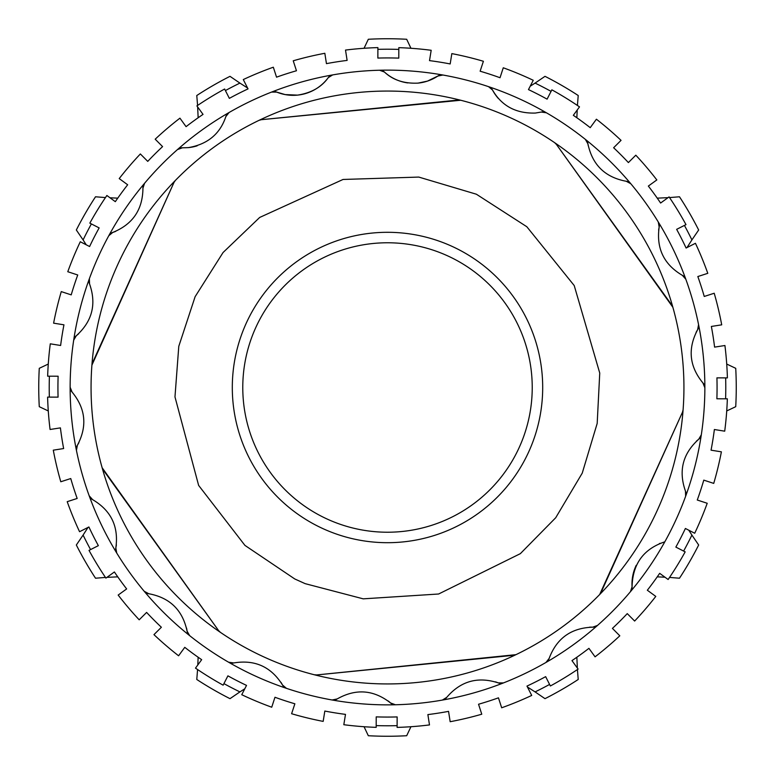 <?xml version="1.0" encoding="UTF-8"?>
<svg xmlns="http://www.w3.org/2000/svg" width="775" height="775" viewBox="0 0 775 775"><rect width="100%" height="100%" fill="white"/><g stroke="black" fill="none" stroke-linecap="round" stroke-linejoin="round"><path stroke-width="1.16" d="M724.925 345.514L714.589 347.123A329.569 329.569 0 0 0 711.363 326.449L721.709 324.832A340.031 340.031 0 0 0 714.211 293.241L704.243 296.457A329.569 329.569 0 0 0 697.829 276.539L707.788 273.323A340.031 340.031 0 0 0 695.437 243.292L686.098 248.029A329.569 329.569 0 0 0 676.643 229.352L685.982 224.624A340.031 340.031 0 0 0 669.087 196.898L660.61 203.031A329.569 329.569 0 0 0 648.346 186.068L656.832 179.936A340.031 340.031 0 0 0 635.81 155.194L628.389 162.576A329.569 329.569 0 0 0 613.626 147.744L621.046 140.362A340.031 340.031 0 0 0 596.411 119.214L590.23 127.662A329.569 329.569 0 0 0 573.335 115.32L579.506 106.872A340.031 340.031 0 0 0 551.868 89.832L547.092 99.152A329.569 329.569 0 0 0 528.472 89.6L533.248 80.29A340.031 340.031 0 0 0 503.275 67.783L500.02 77.733A329.569 329.569 0 0 0 480.132 71.213L483.397 61.273A340.031 340.031 0 0 0 451.835 53.611L450.178 63.947A329.569 329.569 0 0 0 429.515 60.624L431.181 50.288A340.031 340.031 0 0 0 398.815 47.653L398.786 58.125A329.569 329.569 0 0 0 377.861 58.077L377.89 47.604A340.031 340.031 0 0 0 345.514 50.075L347.123 60.411A329.569 329.569 0 0 0 326.449 63.637L324.832 53.291A340.031 340.031 0 0 0 293.241 60.789L296.457 70.758A329.569 329.569 0 0 0 276.539 77.171L273.323 67.212A340.031 340.031 0 0 0 243.292 79.563L248.029 88.902A329.569 329.569 0 0 0 229.352 98.357L224.624 89.018A340.031 340.031 0 0 0 196.898 105.913L203.031 114.39A329.569 329.569 0 0 0 186.068 126.654L179.936 118.168A340.031 340.031 0 0 0 155.194 139.19L162.576 146.611A329.569 329.569 0 0 0 147.744 161.374L140.362 153.954A340.031 340.031 0 0 0 119.214 178.589L127.662 184.77A329.569 329.569 0 0 0 115.32 201.665L106.872 195.494A340.031 340.031 0 0 0 89.832 223.132L99.152 227.908A329.569 329.569 0 0 0 89.6 246.528L80.29 241.752A340.031 340.031 0 0 0 67.783 271.725L77.733 274.98A329.569 329.569 0 0 0 71.213 294.868L61.273 291.603A340.031 340.031 0 0 0 53.611 323.165L63.947 324.822A329.569 329.569 0 0 0 60.624 345.485L50.288 343.819A340.031 340.031 0 0 0 47.653 376.185L58.125 376.214A329.569 329.569 0 0 0 58.077 397.139L47.604 397.11A340.031 340.031 0 0 0 50.075 429.486L60.411 427.877A329.569 329.569 0 0 0 63.637 448.551L53.291 450.168A340.031 340.031 0 0 0 60.789 481.759L70.758 478.543A329.569 329.569 0 0 0 77.171 498.461L67.212 501.677A340.031 340.031 0 0 0 79.563 531.708L88.902 526.971A329.569 329.569 0 0 0 98.357 545.648L89.018 550.376A340.031 340.031 0 0 0 105.913 578.102L114.39 571.969A329.569 329.569 0 0 0 126.654 588.932L118.168 595.064A340.031 340.031 0 0 0 139.19 619.806L146.611 612.424A329.569 329.569 0 0 0 161.374 627.256L153.954 634.638A340.031 340.031 0 0 0 178.589 655.786L184.77 647.338A329.569 329.569 0 0 0 201.665 659.68L195.494 668.127A340.031 340.031 0 0 0 223.132 685.168L227.908 675.848A329.569 329.569 0 0 0 246.528 685.4L241.752 694.71A340.031 340.031 0 0 0 271.725 707.217L274.98 697.268A329.569 329.569 0 0 0 294.868 703.787L291.603 713.727A340.031 340.031 0 0 0 323.165 721.389L324.822 711.053A329.569 329.569 0 0 0 345.485 714.376L343.819 724.712A340.031 340.031 0 0 0 376.185 727.347L376.214 716.875A329.569 329.569 0 0 0 397.139 716.923L397.11 727.396A340.031 340.031 0 0 0 429.486 724.925L427.877 714.589A329.569 329.569 0 0 0 448.551 711.363L450.168 721.709A340.031 340.031 0 0 0 481.759 714.211L478.543 704.243A329.569 329.569 0 0 0 498.461 697.829L501.677 707.788A340.031 340.031 0 0 0 531.708 695.437L526.971 686.098A329.569 329.569 0 0 0 545.648 676.643L550.376 685.982A340.031 340.031 0 0 0 578.102 669.087L571.969 660.61A329.569 329.569 0 0 0 588.932 648.346L595.064 656.832A340.031 340.031 0 0 0 619.806 635.81L612.424 628.389A329.569 329.569 0 0 0 627.256 613.626L634.638 621.046A340.031 340.031 0 0 0 655.786 596.411L647.338 590.23A329.569 329.569 0 0 0 659.68 573.335L668.127 579.506A340.031 340.031 0 0 0 685.168 551.868L675.848 547.092A329.569 329.569 0 0 0 685.4 528.472L694.71 533.248A340.031 340.031 0 0 0 707.217 503.275L697.268 500.02A329.569 329.569 0 0 0 703.787 480.132L713.727 483.397A340.031 340.031 0 0 0 721.389 451.835L711.053 450.178A329.569 329.569 0 0 0 714.376 429.515L724.712 431.181A340.031 340.031 0 0 0 727.347 398.815L716.875 398.786A329.569 329.569 0 0 0 716.923 377.861L727.396 377.89A340.031 340.031 0 0 0 724.925 345.514M577.423 105.448L578.218 95.519A348.75 348.75 0 0 0 544.999 76.337L535.079 83.099A338.287 338.287 0 0 1 551.073 91.382M225.418 90.568A338.287 338.287 0 0 1 239.921 83.099L230.001 76.337A348.75 348.75 0 0 0 196.782 95.519L197.577 105.448M105.448 197.577L95.519 196.782A348.75 348.75 0 0 0 76.337 230.001L83.099 239.921A338.287 338.287 0 0 1 91.382 223.927M48.283 364.047L39.273 368.319A348.75 348.75 0 0 0 39.273 406.681L48.283 410.953M90.568 549.582A338.287 338.287 0 0 1 83.099 535.079L76.337 544.999A348.75 348.75 0 0 0 95.519 578.218L105.448 577.423M197.577 669.552L196.782 679.481A348.75 348.75 0 0 0 230.001 698.663L239.921 691.901A338.287 338.287 0 0 1 223.927 683.618M364.047 726.717L368.319 735.727A348.75 348.75 0 0 0 406.681 735.727L410.953 726.717M549.582 684.432A338.287 338.287 0 0 1 535.079 691.901L544.999 698.663A348.75 348.75 0 0 0 578.218 679.481L577.423 669.552M669.552 577.423L679.481 578.218A348.75 348.75 0 0 0 698.663 544.999L691.901 535.079A338.287 338.287 0 0 1 683.618 551.073M726.717 410.953L735.727 406.681A348.75 348.75 0 0 0 735.727 368.319L726.717 364.047M684.432 225.418A338.287 338.287 0 0 1 691.901 239.921L698.663 230.001A348.75 348.75 0 0 0 679.481 196.782L669.552 197.577M577.21 110.021L576.852 117.752M530.197 86.228L535.079 83.099M239.921 83.099L247.574 88.011M198.148 117.752L197.673 107.492M110.021 197.79L117.752 198.148M86.228 244.803L83.099 239.921M83.099 535.079L88.011 527.426M117.752 576.852L107.492 577.327M197.79 664.979L198.148 657.248M244.803 688.772L239.921 691.901M535.079 691.901L527.426 686.989M576.852 657.248L577.327 667.507M664.979 577.21L657.248 576.852M688.772 530.197L691.901 535.079M691.901 239.921L686.989 247.574M657.248 198.148L667.507 197.673M410.953 48.283L406.681 39.273A348.75 348.75 0 0 0 368.319 39.273L364.047 48.283M532.231 387.5A144.731 144.731 0 0 0 315.134 262.163A144.731 144.731 0 0 0 315.134 512.837A144.731 144.731 0 0 0 532.231 387.5A144.731 144.731 0 0 0 315.134 262.163A144.731 144.731 0 0 0 315.134 512.837A144.731 144.731 0 0 0 532.231 387.5M92.506 362.816L173.978 182.464L91.905 365.161A296.438 296.438 0 0 1 175.334 180.468L173.978 182.464A6.975 6.975 0 0 1 175.334 180.468A296.438 296.438 0 0 1 460.718 100.246L261.378 119.689L458.296 100.062A6.975 6.975 0 0 1 460.718 100.246A296.438 296.438 0 0 1 672.874 307.278L556.373 144.363L671.828 305.098A6.975 6.975 0 0 1 672.874 307.278A296.438 296.438 0 0 1 599.666 594.532L682.494 412.184L601.022 592.536A6.975 6.975 0 0 1 599.666 594.532A296.438 296.438 0 0 1 515.956 654.662A6.975 6.975 0 0 1 513.622 655.311L316.704 674.938L515.956 654.662A296.438 296.438 0 0 1 314.282 674.754L316.704 674.938A6.975 6.975 0 0 1 314.282 674.754A296.438 296.438 0 0 1 102.126 467.722L218.627 630.637L103.172 469.902A6.975 6.975 0 0 1 102.126 467.722A296.438 296.438 0 0 1 91.905 365.161A6.975 6.975 0 0 1 92.506 362.816M683.095 409.839A6.975 6.975 0 0 1 682.494 412.184L683.095 409.839M554.638 142.678A6.975 6.975 0 0 1 556.373 144.363L554.638 142.678M259.044 120.338A6.975 6.975 0 0 1 261.378 119.689L259.044 120.338M220.362 632.322A6.975 6.975 0 0 1 218.627 630.637L220.362 632.322M446.739 697.364L442.341 700.087A6.975 6.975 0 0 0 446.739 697.364C460.679 681.06 477.855 676.236 498.267 682.891L503.45 682.92A317.363 317.363 0 0 1 395.424 704.766A6.975 6.975 0 0 1 390.561 702.964L395.424 704.766A317.363 317.363 0 0 1 332.117 699.99A6.975 6.975 0 0 0 337.193 698.934C355.861 688.384 373.647 689.721 390.561 702.964A43.594 43.594 0 0 0 388.227 700.988M280.967 682.329A43.594 43.594 0 0 1 282.488 684.984A6.975 6.975 0 0 0 286.43 688.336A317.363 317.363 0 0 1 228.577 662.208A6.975 6.975 0 0 0 233.711 662.945C254.859 659.418 271.124 666.762 282.488 684.984L286.43 688.336A317.363 317.363 0 0 0 332.117 699.99L337.193 698.934M186.552 628.108A43.594 43.594 0 0 1 187.075 631.121A6.975 6.975 0 0 0 189.633 635.626A317.363 317.363 0 0 1 144.208 591.286A6.975 6.975 0 0 0 148.771 593.737C169.861 597.651 182.629 610.109 187.075 631.121L189.633 635.626A317.363 317.363 0 0 0 228.577 662.208L233.711 662.945M148.771 593.737L144.208 591.286A317.363 317.363 0 0 1 116.705 552.992A6.975 6.975 0 0 1 115.833 547.886L116.705 552.992A317.363 317.363 0 0 1 89.183 495.787A6.975 6.975 0 0 0 92.632 499.652C111.106 510.541 118.846 526.622 115.833 547.886A43.594 43.594 0 0 0 116.376 544.873M92.632 499.652L89.183 495.787A317.363 317.363 0 0 1 76.434 450.391A6.975 6.975 0 0 1 77.364 445.296L76.434 450.391A317.363 317.363 0 0 1 70.138 387.219A6.975 6.975 0 0 0 72.056 392.034C85.696 408.59 87.468 426.347 77.364 445.296A43.594 43.594 0 0 0 78.905 442.651M72.056 392.034L70.138 387.219A317.363 317.363 0 0 1 73.683 340.206A6.975 6.975 0 0 1 76.299 335.74L73.683 340.206A317.363 317.363 0 0 1 89.367 278.7A6.975 6.975 0 0 0 89.532 283.873C96.681 304.091 92.273 321.383 76.299 335.74A43.594 43.594 0 0 0 78.653 333.773M89.532 283.873L89.367 278.7A317.363 317.363 0 0 1 108.781 235.726A6.975 6.975 0 0 1 112.772 232.422L108.781 235.726A317.363 317.363 0 0 1 144.567 183.287A6.975 6.975 0 0 0 142.939 188.209C142.745 209.657 132.69 224.392 112.772 232.422A43.594 43.594 0 0 0 115.649 231.386M181.428 147.841A6.975 6.975 0 0 1 182.377 147.812L177.504 149.556A6.975 6.975 0 0 1 181.428 147.841M142.939 188.209L144.567 183.287A317.363 317.363 0 0 1 229.061 112.52A6.975 6.975 0 0 0 225.854 116.589C220.042 133.978 207.555 144.324 188.364 147.628L182.377 147.812M188.364 147.628A43.594 43.594 0 0 0 197.15 145.826M225.854 116.589L229.061 112.52A317.363 317.363 0 0 1 271.55 92.08A6.975 6.975 0 0 1 276.733 92.109L271.55 92.08A317.363 317.363 0 0 1 332.659 74.913A6.975 6.975 0 0 0 328.261 77.636C321.509 87.168 311.259 93 297.513 95.122L285.161 94.589L276.733 92.109A43.594 43.594 0 0 0 328.261 77.636L332.659 74.913A317.363 317.363 0 0 1 379.576 70.234A6.975 6.975 0 0 1 384.439 72.036A43.594 43.594 0 0 0 407.805 82.925M418.035 83.119C404.162 83.758 392.964 80.067 384.439 72.036L379.576 70.234A317.363 317.363 0 0 1 442.883 75.01A6.975 6.975 0 0 0 437.807 76.066L427.471 81.104L418.035 83.119A43.594 43.594 0 0 0 437.807 76.066L442.883 75.01A317.363 317.363 0 0 1 488.57 86.664A6.975 6.975 0 0 1 492.512 90.016A43.594 43.594 0 0 0 498.364 98.493M535.389 113.053C515.985 113.634 501.696 105.952 492.512 90.016L488.57 86.664A317.363 317.363 0 0 1 546.423 112.792A6.975 6.975 0 0 0 541.289 112.055L535.389 113.053M541.289 112.055L546.423 112.792A317.363 317.363 0 0 1 585.367 139.374A6.975 6.975 0 0 1 587.925 143.879L585.367 139.374A317.363 317.363 0 0 1 630.792 183.714A6.975 6.975 0 0 0 626.229 181.263C605.139 177.349 592.371 164.891 587.925 143.879A43.594 43.594 0 0 0 588.148 145.293M626.229 181.263L630.792 183.714A317.363 317.363 0 0 1 658.295 222.008A6.975 6.975 0 0 1 659.167 227.114L658.295 222.008A317.363 317.363 0 0 1 685.817 279.213A6.975 6.975 0 0 0 682.368 275.348C663.894 264.459 656.154 248.378 659.167 227.114A43.594 43.594 0 0 0 658.624 230.127M685.468 491.127L685.633 496.3A6.975 6.975 0 0 0 685.468 491.127C678.319 470.909 682.727 453.617 698.701 439.26A43.594 43.594 0 0 0 696.347 441.227M636.217 565.314A43.594 43.594 0 0 0 632.061 586.791L630.433 591.712A6.975 6.975 0 0 0 632.061 586.791C632.652 563.89 643.57 548.913 664.805 541.832A317.363 317.363 0 0 1 597.496 625.444A6.975 6.975 0 0 1 592.623 627.188L597.496 625.444A317.363 317.363 0 0 1 545.939 662.48A6.975 6.975 0 0 0 549.146 658.411C556.663 638.329 571.156 627.915 592.623 627.188A43.594 43.594 0 0 0 589.562 627.178M549.146 658.411L545.939 662.48A317.363 317.363 0 0 1 503.45 682.92A6.975 6.975 0 0 1 498.267 682.891A43.594 43.594 0 0 0 495.399 681.835M664.805 541.832A317.363 317.363 0 0 0 704.863 387.781L702.944 382.966C689.304 366.41 687.532 348.653 697.636 329.704A43.594 43.594 0 0 0 696.095 332.349M702.944 382.966A6.975 6.975 0 0 1 704.863 387.781A317.363 317.363 0 0 0 698.566 324.609A6.975 6.975 0 0 1 697.636 329.704L698.566 324.609A317.363 317.363 0 0 0 685.817 279.213L682.368 275.348M660.164 543.294A43.594 43.594 0 0 0 659.351 543.614M701.317 434.794A6.975 6.975 0 0 1 698.701 439.26L701.317 434.794M49.348 397.12A338.287 338.287 0 0 1 49.406 376.195M397.12 725.652A338.287 338.287 0 0 1 376.195 725.594M725.652 377.88A338.287 338.287 0 0 1 725.594 398.805M377.88 49.348A338.287 338.287 0 0 1 398.805 49.406M542.694 387.5A155.194 155.194 0 0 1 309.903 521.904A155.194 155.194 0 0 1 309.903 253.096A155.194 155.194 0 0 1 542.694 387.5M305.156 583.653L294.771 578.964L244.939 545.397L198.632 485.412L174.976 396.916L178.783 346.328L195.116 296.689L223.055 252.534L259.683 217.446L343.054 179.461L418.781 177.078L476.373 194.215L526.826 226.736L574.217 285.558L599.743 373.066L597.186 423.412L582.248 473.118L555.714 517.739L520.345 553.66L438.611 594.008L363.223 598.842L305.156 583.653"/></g></svg>
